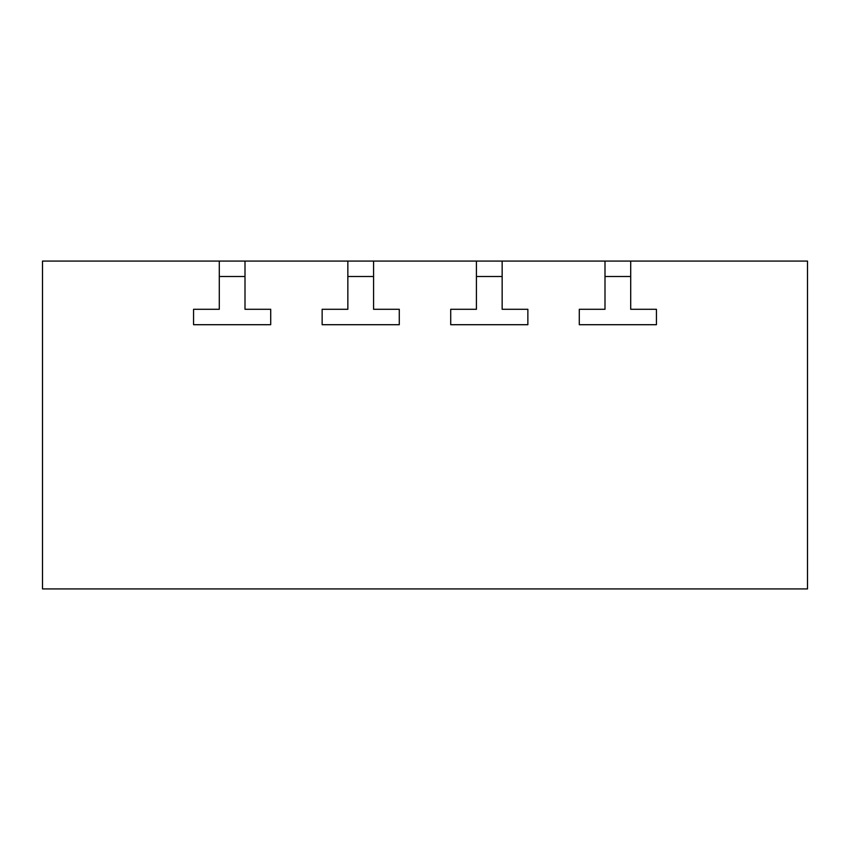 <?xml version="1.0" encoding="UTF-8"?>
<svg xmlns="http://www.w3.org/2000/svg" width="850" height="850" viewBox="0 0 850 850"><rect width="100%" height="100%" fill="white"/><g stroke="black" fill="none" stroke-linecap="round" stroke-linejoin="round"><path stroke-width="1.27" d="M807.5 588.933L42.5 588.933L42.5 261.067L807.5 261.067L807.5 588.933M347.852 309.283L322.139 309.283L347.852 309.283L347.852 261.067M373.575 309.283L399.288 309.283L373.575 309.283L373.575 276.505L347.852 276.505M219.289 309.283L193.566 309.283L219.289 309.283L219.289 261.067M245.002 309.283L270.714 309.283L245.002 309.283L245.002 276.505L219.289 276.505M604.998 309.283L579.286 309.283L604.998 309.283L604.998 261.067M630.711 309.283L656.434 309.283L630.711 309.283L630.711 276.505L604.998 276.505M476.425 309.283L450.712 309.283L476.425 309.283L476.425 261.067M502.148 309.283L527.861 309.283L502.148 309.283L502.148 276.505L476.425 276.505M502.148 276.505L502.148 261.067M527.861 309.283L527.861 324.711L450.712 324.711L450.712 309.283M630.711 276.505L630.711 261.067M656.434 309.283L656.434 324.711L579.286 324.711L579.286 309.283M245.002 276.505L245.002 261.067M270.714 309.283L270.714 324.711L193.566 324.711L193.566 309.283M373.575 276.505L373.575 261.067M399.288 309.283L399.288 324.711L322.139 324.711L322.139 309.283"/></g></svg>

